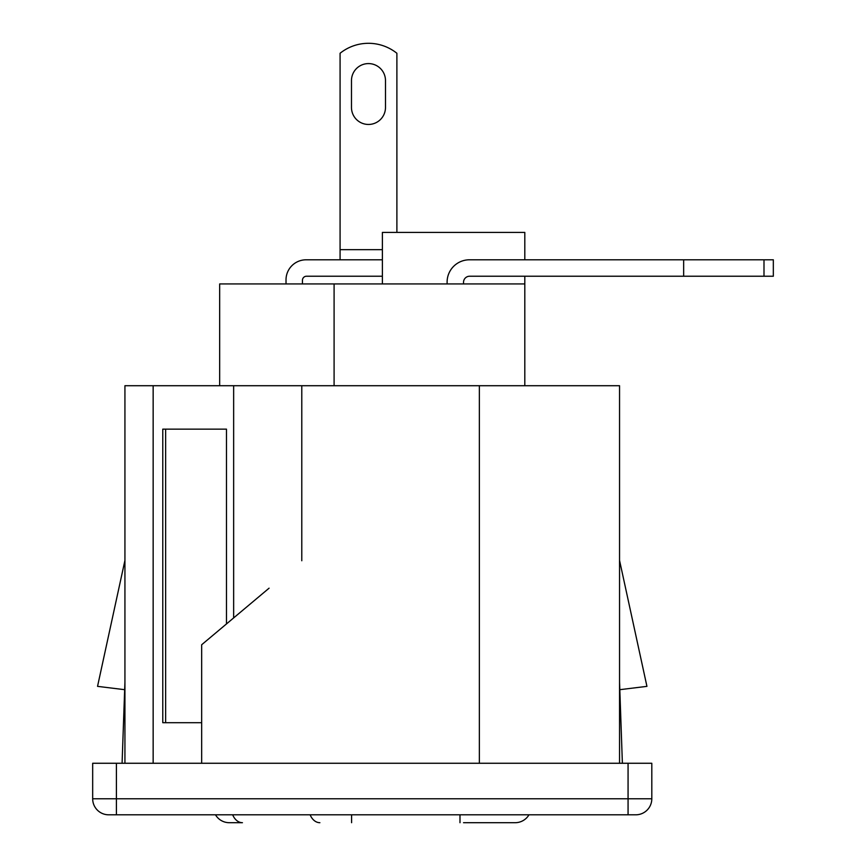 <?xml version="1.0" encoding="UTF-8"?>
<svg xmlns="http://www.w3.org/2000/svg" width="866" height="866" viewBox="0 0 866 866"><rect width="100%" height="100%" fill="white"/><g stroke="black" fill="none" stroke-linecap="round" stroke-linejoin="round"><path stroke-width="1.3" d="M124.661 689.682L97.544 686.359L124.931 560.399M122.084 763.271L124.931 682.127M463.537 822.7L515.162 822.7A16.032 16.032 0 0 0 528.974 814.809M226.47 429.135L162.776 429.135L162.776 722.699L201.67 722.699L165.644 722.699L165.644 429.135L226.47 429.135L226.47 623.942M124.931 763.271L124.931 385.716L619.547 385.716L619.547 763.271M269.088 588.176L201.67 644.748L201.67 763.271M239.081 613.355L267.302 589.681M619.547 682.127L622.383 763.271M242.437 822.7L229.306 822.7A16.032 16.032 90 0 1 215.493 814.809A16.032 16.032 -90 0 0 229.306 822.7L242.437 822.7A16.032 11.334 -90 0 1 232.673 814.809M628.067 763.271L628.067 798.777L651.806 798.777A16.032 16.032 0 0 1 635.774 814.809L628.067 814.809L628.067 798.777L116.412 798.777L116.412 814.809L108.694 814.809L635.774 814.809A16.032 16.032 0 0 0 651.806 798.777L651.806 763.271L92.673 763.271L92.673 798.777L116.412 798.777L116.412 763.271M108.694 814.809A16.032 16.032 -90 0 1 92.673 798.777M619.547 560.399L646.934 686.359L619.807 689.682M382.382 283.94L382.382 232.413L524.807 232.413L524.807 259.8L763.996 259.8L763.996 276.232L469.621 276.232A6.084 6.084 0 0 0 463.537 282.316L463.537 283.94M524.807 385.716L524.807 276.232M524.807 283.94L219.672 283.94L219.672 385.716M334.092 283.94L334.092 385.716M447.105 283.94L447.105 282.11A22.321 22.321 0 0 1 469.415 259.8L683.653 259.8L683.653 276.232M385.489 80.592A17.006 17.006 0 0 0 368.483 63.586A17.006 17.006 0 0 0 351.477 80.592L351.477 107.449A17.006 17.006 0 0 0 368.483 124.455A17.006 17.006 0 0 0 385.489 107.449L385.489 80.592M340.078 259.8L340.078 53.27A45.454 45.454 0 0 1 396.888 53.27L396.888 232.413M302.45 283.94L302.45 280.292A4.059 4.059 0 0 1 306.51 276.232L382.382 276.232M382.382 259.8L306.099 259.8A20.08 20.08 0 0 0 286.018 279.88L286.018 283.94M763.996 259.8L773.327 259.8L773.327 276.232L763.996 276.232M153.152 385.716L153.152 763.271M233.647 385.716L233.647 617.923M301.79 385.716L301.79 560.746M479.353 385.716L479.353 763.271M229.306 822.7A16.032 16.032 -90 0 1 215.493 814.809M319.89 822.7A16.032 11.334 -90 0 1 310.125 814.809M351.596 822.7L351.596 814.809M459.987 822.7L459.987 814.809M340.078 249.657L382.382 249.657"/></g></svg>
